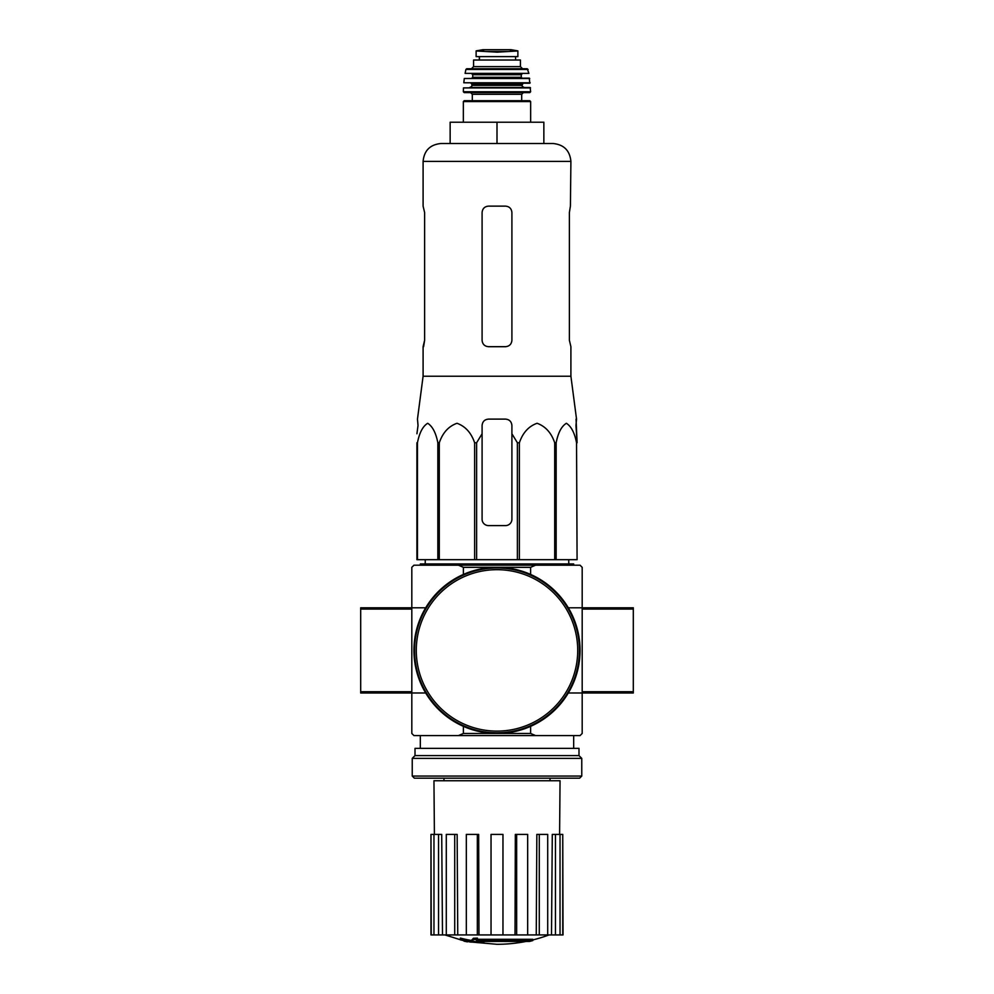 <?xml version="1.0" encoding="UTF-8"?>
<svg xmlns="http://www.w3.org/2000/svg" width="994" height="994" viewBox="0 0 994 994"><rect width="100%" height="100%" fill="white"/><g stroke="black" fill="none" stroke-linecap="round" stroke-linejoin="round"><path stroke-width="1.49" d="M418.027 425.494L416.921 433.769L418.027 425.494L417.468 419.108L423.096 376.229L570.904 376.229L576.532 419.108L575.973 425.494L577.079 442.765L576.073 419.108M416.921 442.765L416.921 559.672L517.389 559.672L517.389 442.765L511.91 433.769L511.91 425.494C511.525 421.618 509.4 419.48 505.524 419.108L488.476 419.108C484.6 419.48 482.475 421.618 482.09 425.494L482.09 433.769L482.09 425.494L482.09 433.769L476.611 442.765L474.623 442.765C471.268 432.837 465.391 426.339 457.004 423.282C448.617 426.24 442.715 432.725 439.298 442.765L437.845 442.765C435.906 432.837 432.514 426.339 427.681 423.282C422.835 426.24 419.418 432.725 417.455 442.765L416.921 519.203M517.389 442.765L519.377 442.765C522.794 432.725 528.696 426.24 537.083 423.282C545.47 426.339 551.347 432.837 554.702 442.765L556.155 442.765C558.119 432.725 561.535 426.24 566.381 423.282C571.215 426.339 574.607 432.837 576.545 442.765L577.079 559.672L576.545 442.765M511.91 433.769L511.91 519.203A6.386 6.386 0 0 1 505.524 525.59L488.476 525.59A6.386 6.386 0 0 1 482.09 519.203L482.09 433.769M517.389 559.672L576.545 559.672M417.455 559.672L417.455 442.765M437.845 559.672L437.845 442.765M439.298 559.672L439.298 442.765M474.623 559.672L474.623 442.765M476.611 559.672L476.611 442.765M519.377 559.672L519.377 442.765M554.702 559.672L554.702 442.765M556.155 559.672L556.155 442.765M529.578 941.43A149.075 140.949 90 0 0 532.796 940.56A149.075 140.949 90 0 1 529.578 941.43L477.865 941.43A146.888 144.664 90 0 0 483.842 942.3A145.919 118.795 90 0 1 479.953 942.411A147.447 145.199 -90 0 1 472.013 941.007A146.18 25.384 -90 0 0 473.442 939.516A143.024 116.435 -90 0 0 477.406 939.392A146.826 25.496 90 0 1 476.461 940.56L532.796 940.56L532.796 939.293L477.406 939.293M472.013 941.007L472.013 939.728A146.18 25.384 -90 0 0 473.442 938.237A143.024 116.435 -90 0 0 477.406 938.112L477.406 939.392M473.442 938.237L473.442 939.516M483.842 941.43L483.842 942.3M460.371 939.367L460.371 938.087A147.497 147.497 0 0 0 471.019 940.399L471.019 942.15A147.957 147.957 0 0 1 460.371 939.839L460.371 939.367A147.497 147.497 0 0 0 471.019 941.678M467.391 941.455L467.391 941.865A148.355 148.355 0 0 1 463.987 941.132L463.987 940.722M535.567 565.201L530.61 567.338L463.39 567.338L458.433 565.201L580.061 565.201L582.186 567.338L582.186 607.794L633.302 607.794L633.302 692.992L582.186 692.992L582.186 607.794L568.307 607.794M458.433 565.201L413.939 565.201L411.814 567.338L411.814 733.46L413.939 735.585L580.061 735.585L582.186 733.46L582.186 692.992L568.307 692.992M458.433 735.585L463.39 733.46L530.61 733.46L530.61 726.353M530.61 567.338L530.61 574.433M463.39 567.338L463.39 574.433M411.814 609.073L360.698 609.073L360.698 607.794L425.693 607.794M360.698 609.073L360.698 692.992L425.693 692.992M463.39 733.46L463.39 726.353M530.61 733.46L535.567 735.585M526.124 941.43A149.088 149.088 0 0 1 497 944.3L471.019 942.014M460.371 939.728L444.977 934.932M562.753 934.932L562.753 834.401L563.026 934.932L551.508 934.932L552.291 834.401L555.46 834.401L555.46 934.932M547.706 934.932L539.282 934.932L539.282 834.401L547.706 834.401L547.706 934.932L551.508 934.932M539.282 934.932L536.251 934.932L536.847 834.401L539.282 834.401M527.677 934.932L516.656 934.932L516.656 834.401L527.677 834.401L527.677 934.932L536.251 934.932M516.656 934.932L515.016 934.932L515.339 834.401L516.656 834.401M502.964 934.932L491.036 934.932L491.036 834.401L502.964 834.401L502.964 934.932L515.016 934.932M478.984 934.932L477.344 934.932L477.344 834.401L478.661 834.401L478.984 934.932L491.036 934.932M477.344 934.932L430.974 934.932L430.974 834.401L431.247 934.932M434.403 834.401L433.956 780.737L560.044 780.737L559.597 834.401M438.54 934.932L438.54 834.401L441.709 834.401L442.492 934.932M454.718 934.932L454.718 834.401L457.153 834.401L457.749 934.932M562.753 834.401L560.032 834.401L560.032 934.932M560.032 834.401L555.46 834.401M438.54 834.401L431.247 834.401M433.968 834.401L433.968 934.932M454.718 834.401L446.294 834.401L446.294 934.932M477.344 834.401L466.323 834.401L466.323 934.932M420.325 565.201L420.325 563.921L573.675 563.921L573.675 565.201M497 122.212L450.145 122.212L450.145 143.509L497 143.509L497 122.212L543.855 122.212L543.855 143.509L553.012 143.509L440.988 143.509C430.116 144.577 424.152 150.541 423.096 161.401L570.904 161.401C569.848 150.541 563.884 144.577 553.012 143.509M570.904 376.229L570.904 346.695L569.388 340.296L569.388 212.517L570.407 206.131L569.388 212.517M570.904 161.401L570.407 206.131M505.524 206.131L488.476 206.131C484.612 206.491 482.488 208.628 482.09 212.517L482.09 340.296C482.475 344.197 484.612 346.322 488.476 346.695L505.524 346.695C509.388 346.322 511.512 344.197 511.91 340.296L511.91 212.517C511.525 208.628 509.388 206.491 505.524 206.131M423.593 346.695L424.612 340.296L423.096 346.695L423.096 376.229M424.612 340.296L424.612 212.517L423.096 206.131L423.096 161.401M414.573 650.399A82.427 82.427 0 0 0 538.214 721.768A82.427 82.427 0 0 0 538.214 579.017A82.427 82.427 0 0 0 414.573 650.399M413.939 650.399A83.061 83.061 0 0 0 538.524 722.327A83.061 83.061 0 0 0 538.524 578.458A83.061 83.061 0 0 0 413.939 650.399M412.237 776.053L414.361 778.178L579.639 778.178L581.763 776.053L581.763 758.372L412.237 758.372L412.237 776.053L581.763 776.053M412.237 758.372L415.007 755.602L578.993 755.602L581.763 758.372M415.007 755.602L415.007 748.358L578.993 748.358L578.993 755.602M476.126 56.621L476.126 50.967L476.126 56.621L517.874 56.621L517.874 50.967L497 52.16L485.979 51.526L508.021 51.526M476.126 50.967L485.979 51.526M473.579 66.623L473.579 60.025L520.421 60.025L520.421 66.623L522.558 68.76L471.442 68.76L473.579 66.623L520.421 66.623M463.353 122.212L463.353 101.562L464.198 100.705L529.802 100.705L521.701 100.705L521.701 94.318L523.403 92.616M521.701 94.318L472.299 94.318L472.299 100.705L521.701 100.705M530.647 91.759L463.353 91.759L464.21 92.616L529.79 92.616L530.647 91.759L530.125 87.497L463.452 87.907L530.548 87.907M522.136 85.372L471.864 85.372C472.299 85.894 471.591 86.602 469.74 87.497L524.26 87.497C522.409 86.602 521.701 85.894 522.136 85.372L522.981 83.235M530.2 82.775L463.8 82.775L529.765 83.235L529.293 78.128L464.285 78.501L529.715 78.501M522.136 78.128L521.278 77.284L472.722 77.284L472.722 74.724L471.864 73.867L509.773 73.867M528.895 73.37L465.105 73.37L528.895 73.37L527.267 68.76L466.733 68.76L465.9 69.431L528.1 69.431M479.319 56.621L479.319 60.025M416.287 650.399A80.713 80.713 0 0 0 537.356 720.302A80.713 80.713 0 0 0 537.356 580.496A80.713 80.713 0 0 0 416.287 650.399M411.814 691.712L360.698 691.712M582.186 609.073L633.302 609.073M582.186 691.712L633.302 691.712M463.353 101.562L530.647 101.562L529.802 100.705M471.864 85.372L471.864 84.092L522.136 84.092M472.722 74.724L521.278 74.724L522.136 73.867M479.443 56.621L479.443 60.025M476.126 50.893L482.836 49.712L511.164 49.712L517.874 50.893M550.03 780.737L550.03 778.178M443.97 780.737L443.97 778.178M573.675 748.358L573.675 735.585M420.325 748.358L420.325 735.585M532.796 939.939A149.088 149.088 0 0 0 549.023 934.932M425.27 559.672L425.208 563.921M568.73 559.672L568.792 563.921M530.647 122.212L530.647 101.562M472.299 94.318L470.597 92.616M463.353 91.759L463.452 87.907M471.864 84.092L471.019 83.235M463.8 82.775L464.285 78.501M472.722 77.284L471.864 78.128M521.278 77.284L521.278 74.724M465.105 73.37L465.9 69.431M515.575 56.621L515.575 60.025M482.836 49.712L483.581 50.272M511.164 49.712L497 49.7M510.419 50.272L511.053 49.7"/></g></svg>
